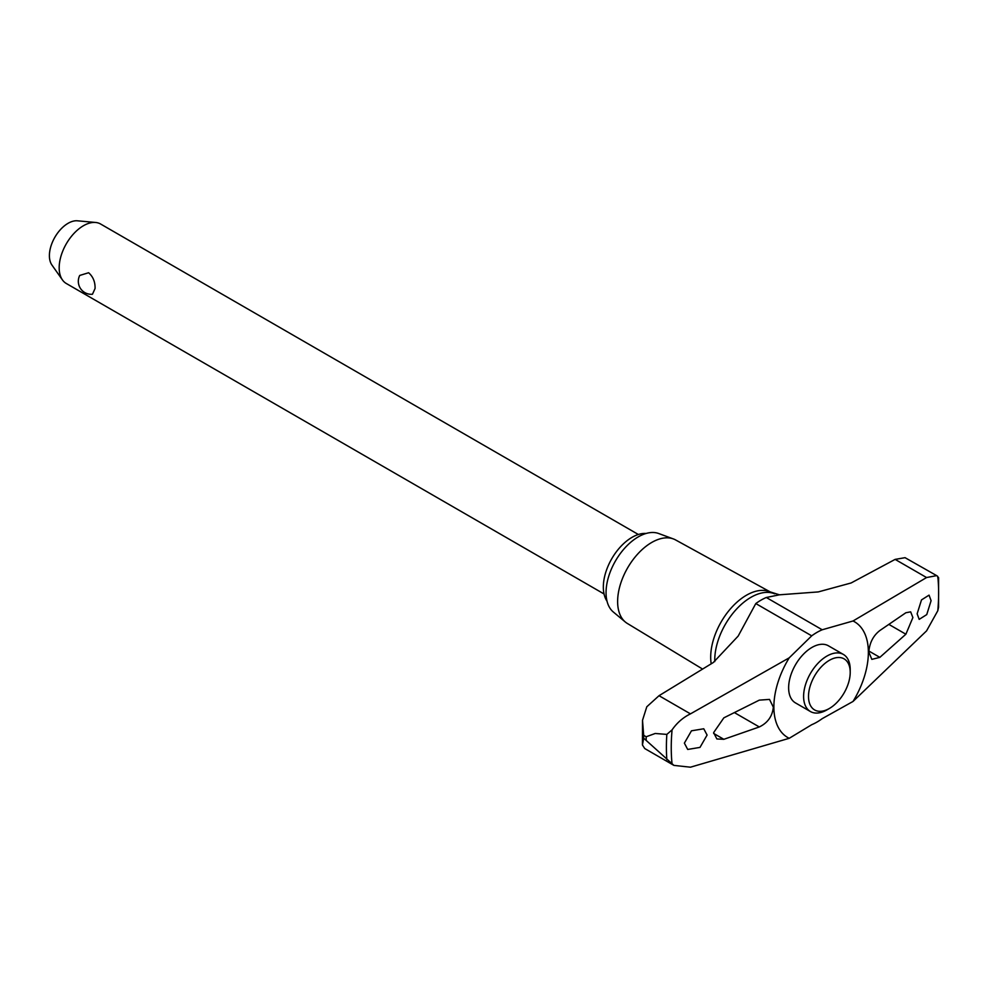 <?xml version="1.0" encoding="UTF-8"?>
<svg xmlns="http://www.w3.org/2000/svg" width="988" height="988" viewBox="0 0 988 988"><rect width="100%" height="100%" fill="white"/><g stroke="black" fill="none" stroke-linecap="round" stroke-linejoin="round"><path stroke-width="1.48" d="M779.421 594.813L766.305 597.493A54.933 31.715 120 0 0 761.056 600.111A54.933 31.715 120 0 0 755.795 603.557L738.172 636.074L713.25 662.565L659.021 695.7L646.794 706.778L642.509 720.314L643.694 735.331L646.177 736.764L655.217 733.479L666.838 734.405L672.075 729.86C676.978 722.796 683.103 717.461 690.464 713.867L789.214 657.835L811.704 635.84A54.933 31.715 -60 0 1 816.953 632.394A54.933 31.715 -60 0 1 822.214 629.776L853.027 620.983L926.571 577.548L936.673 575.634L905.045 557.677L895.128 559.393L851.125 582.969L818.249 591.923L779.421 594.813L769.775 591.775A50.561 29.195 120 0 0 731.54 607.595A50.561 29.195 120 0 0 710.693 657.168A50.561 29.195 120 0 0 711.199 663.837M829.364 708.482L826.907 709.903A32.962 19.031 -60 0 1 810.432 711.533L795.451 702.888A32.962 19.031 -60 0 1 788.634 687.796A32.962 19.031 -60 0 1 811.938 647.436A32.962 19.031 -60 0 1 828.413 645.794L843.394 654.451A32.962 19.031 -60 0 1 850.211 669.531L850.211 672.359A29.492 17.031 120 0 0 829.364 660.317A29.492 17.031 120 0 0 808.505 696.441A29.492 17.031 120 0 0 829.364 708.482A29.492 17.031 120 0 0 850.211 672.359M938.6 577.647L938.563 607.2L937.797 610.732L926.571 630.875L853.027 701.455A66.814 38.581 120 0 0 853.027 620.983M853.027 701.455L822.214 718.647A54.933 31.715 -60 0 1 816.953 722.092A54.933 31.715 -60 0 1 811.704 724.71L789.214 738.308L690.464 767.194L673.915 765.391L643.694 738.184L642.435 744.989L644.744 748.546L673.915 765.391M646.177 736.764A195.414 112.817 120 0 0 646.164 738.184A195.414 112.817 120 0 0 646.177 739.604M643.694 735.331A195.414 112.817 120 0 0 643.682 736.752A195.414 112.817 120 0 0 643.694 738.184M770.615 592.133L675.533 539.905A48.227 27.837 120 0 0 673.31 538.905A48.227 27.837 120 0 0 637.112 554.688A48.227 27.837 120 0 0 617.624 601.531A48.227 27.837 120 0 0 625.33 622.02A48.227 27.837 120 0 0 627.306 623.428L702.641 669.098M673.31 538.905L658.663 533.508A45.547 26.293 120 0 0 624.465 548.426A45.547 26.293 120 0 0 606.052 592.664A45.547 26.293 120 0 0 613.338 612.017L625.33 622.02M723.846 739.308L716.856 738.95L713.62 732.627L723.846 717.844L759.303 700.134L769.516 699.405L773.332 707.186C772.394 716.263 767.725 722.858 759.303 726.958L723.846 739.308L713.645 733.429M905.873 612.745L910.664 611.844L912.887 617.574L905.873 634.222L879.839 657.366L871.824 659.366L868.81 652.055C869.551 642.855 873.231 635.679 879.839 630.542L905.873 612.745M707.087 735.072L699.998 747.397L687.71 749.447L684.375 743.137L691.464 730.811L703.765 728.774L707.087 735.072M917.136 613.807L921.495 599.914L929.053 595.134L931.091 600.692L926.744 614.598L919.186 619.365L917.136 613.807M810.432 711.533A32.962 19.031 -60 0 1 803.602 696.441A32.962 19.031 -60 0 1 817.99 663.269A32.962 19.031 -60 0 1 843.394 654.451M607.027 601.198A40.607 23.44 -60 0 1 603.335 587.057A40.607 23.44 -60 0 1 646.14 533.458M638.371 534.496L100.628 224.029A34.333 19.822 120 0 0 95.626 222.473A34.333 19.822 120 0 0 71.334 236.465A34.333 19.822 120 0 0 59.181 267.773A34.333 19.822 120 0 0 62.454 279.937A34.333 19.822 120 0 0 66.295 283.494L604.039 593.961M95.07 288.496L92.464 294.251A12.98 12.98 0 0 1 79.732 275.442L88.624 272.737C93.094 276.702 95.243 281.963 95.07 288.496M62.454 279.937L51.919 265.019A26.417 15.252 -60 0 1 49.4 255.657A26.417 15.252 -60 0 1 58.749 231.575A26.417 15.252 -60 0 1 77.435 220.806L95.626 222.473M936.673 575.634L937.797 576.449L937.822 577.968M789.214 657.835A66.814 38.581 120 0 0 789.214 738.308M774.617 593.8A51.24 29.578 120 0 0 750.966 597.308A51.24 29.578 120 0 0 714.744 660.058A51.24 29.578 120 0 0 714.769 661.602M666.838 734.405A192.228 110.989 120 0 0 666.406 747.274A192.228 110.989 120 0 0 666.838 759.636M734.59 712.706L759.303 726.958M868.847 651.018L879.839 657.366M889.077 624.515L905.873 634.222M895.128 559.393L926.571 577.548M659.021 695.7L690.464 713.867M755.795 603.557L811.704 635.84M766.305 597.493L822.214 629.776M672.075 729.86A189.066 109.162 120 0 0 672.075 764.156M937.797 610.732A189.066 109.162 120 0 0 937.797 576.449M642.435 744.989L642.509 720.314"/></g></svg>
